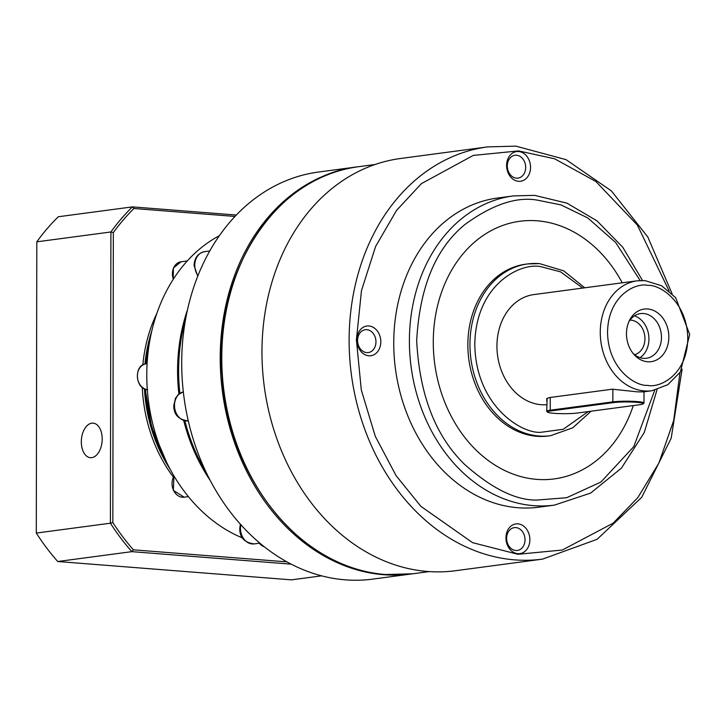 <?xml version="1.0" encoding="UTF-8"?>
<svg xmlns="http://www.w3.org/2000/svg" width="726" height="726" viewBox="0 0 726 726"><rect width="100%" height="100%" fill="white"/><g stroke="black" fill="none" stroke-linecap="round" stroke-linejoin="round"><path stroke-width="1.09" d="M357.818 166.808A205.34 163.087 82.4 0 0 357.038 166.907A205.34 163.087 82.4 0 0 220.214 357.582A205.34 163.087 82.4 0 0 411.234 573.994A205.34 163.087 82.4 0 0 412.014 573.885M357.038 166.907L318.523 172.035A205.34 163.087 82.4 0 0 181.709 362.71A205.34 163.087 82.4 0 0 372.719 579.121L411.234 573.994M185.665 318.805A162.016 128.684 82.4 0 0 178.614 370.441A162.016 128.684 82.4 0 0 179.876 393.338M184.876 420.817A162.016 128.684 82.4 0 0 206.093 472.209M187.517 309.693A162.016 128.684 82.4 0 0 177.571 370.578A162.016 128.684 82.4 0 0 178.895 394.046M183.723 420.554A162.016 128.684 82.4 0 0 210.259 480.53M219.415 235.651A162.016 128.684 82.4 0 0 184.858 263.683A162.016 128.684 82.4 0 0 146.779 374.68A162.016 128.684 82.4 0 0 184.458 491.62A162.016 128.684 82.4 0 0 242.475 537.93M258.846 543.275A162.016 128.684 82.4 0 0 260.416 543.647M170.292 469.486A135.163 107.348 -97.6 0 1 144.456 388.809M142.287 387.448A135.163 107.348 82.4 0 0 173.323 477.064M91.794 423.176A17.324 10.382 94.5 0 1 93.119 423.14A17.324 10.382 94.5 0 1 102.175 440.128A17.324 10.382 94.5 0 1 91.73 457.652A17.324 10.382 94.5 0 1 90.405 457.689A17.324 10.382 94.5 0 1 81.348 440.709A17.324 10.382 94.5 0 1 91.794 423.176M156.843 313.441A135.163 107.348 82.4 0 0 142.822 364.96M286.924 561.879L133.384 549.827A225.096 178.778 -97.6 0 1 112.829 522.538L113.338 232.565A225.096 178.778 -97.6 0 1 133.983 208.507L234.988 216.439M144.964 364.071A135.163 107.348 -97.6 0 1 151.834 330.802M236.322 215.041L132.431 206.883L133.983 208.507M36.808 241.831L36.3 533.065L110.397 523.201L110.906 231.966L36.808 241.831A226.83 180.157 82.4 0 1 58.334 216.747L132.431 206.883A226.83 180.157 82.4 0 0 110.906 231.966L113.338 232.565M36.3 533.065A226.83 180.157 82.4 0 0 57.735 561.516L131.833 551.651A226.83 180.157 82.4 0 1 110.397 523.201L112.829 522.538M291.199 564.156L131.833 551.651L133.384 549.827M57.735 561.516L291.425 579.856L321.582 575.845M400.525 158.495A207.935 165.156 82.4 0 0 262.531 369.008A207.935 165.156 82.4 0 0 427.605 571.471A207.935 165.156 82.4 0 0 455.411 570.736L542.549 559.129A207.935 165.156 -97.6 0 1 514.752 559.873A207.935 165.156 -97.6 0 1 349.678 357.41A207.935 165.156 -97.6 0 1 487.672 146.888L400.525 158.495M517.947 523.863A14.983 11.897 -97.6 0 1 529.88 539.708A14.983 11.897 -97.6 0 1 517.892 553.675A14.983 11.897 -97.6 0 1 505.958 537.83A14.983 11.897 -97.6 0 1 517.947 523.863M515.814 550.499A11.516 9.148 82.4 0 0 517.348 550.462A11.516 9.148 82.4 0 0 524.998 538.801A11.516 9.148 82.4 0 0 515.85 527.584A11.516 9.148 82.4 0 0 514.307 527.63A11.516 9.148 82.4 0 0 506.666 539.291A11.516 9.148 82.4 0 0 515.814 550.499M518.591 151.516A14.983 11.897 -97.6 0 1 530.534 167.361A14.983 11.897 -97.6 0 1 518.545 181.328A14.983 11.897 -97.6 0 1 506.612 165.483A14.983 11.897 -97.6 0 1 518.591 151.516M516.458 178.16A11.516 9.148 82.4 0 0 518.001 178.115A11.516 9.148 82.4 0 0 525.642 166.454A11.516 9.148 82.4 0 0 516.504 155.237A11.516 9.148 82.4 0 0 514.961 155.282A11.516 9.148 82.4 0 0 507.32 166.944A11.516 9.148 82.4 0 0 516.458 178.16M554.482 505.096L538.819 507.184A155.954 123.865 -97.6 0 1 517.974 507.737A155.954 123.865 -97.6 0 1 394.164 355.894A155.954 123.865 -97.6 0 1 497.664 198.007L513.318 195.92A155.954 123.865 -97.6 0 0 409.818 353.807A155.954 123.865 -97.6 0 0 533.628 505.65A155.954 123.865 -97.6 0 0 554.473 505.096L590.61 493.09L621.447 468.116L644.252 432.56L657.039 389.671M368.881 325.965A14.983 11.897 -97.6 0 1 380.814 341.81A14.983 11.897 -97.6 0 1 368.826 355.776A14.983 11.897 -97.6 0 1 356.893 339.931A14.983 11.897 -97.6 0 1 368.881 325.965M366.748 352.6A11.516 9.148 82.4 0 0 368.282 352.564A11.516 9.148 82.4 0 0 375.932 340.902A11.516 9.148 82.4 0 0 366.784 329.686A11.516 9.148 82.4 0 0 365.242 329.731A11.516 9.148 82.4 0 0 357.6 341.392A11.516 9.148 82.4 0 0 366.748 352.6M554.165 478.915A129.963 103.219 82.4 0 0 633.281 405.58A129.963 103.219 -97.6 0 1 554.183 478.915A129.963 103.219 -97.6 0 1 536.804 479.378A129.963 103.219 -97.6 0 1 433.631 352.845A129.963 103.219 -97.6 0 1 519.88 221.267A129.963 103.219 -97.6 0 1 537.258 220.804A129.963 103.219 -97.6 0 1 622.246 282.813A129.963 103.219 82.4 0 0 537.231 220.813A129.963 103.219 82.4 0 0 519.87 221.267M584.775 287.795L563.73 270.862L539.536 263.62L527.684 263.928A86.639 68.816 -97.6 0 0 470.185 351.647A86.639 68.816 -97.6 0 0 538.964 436.008A86.639 68.816 -97.6 0 0 550.553 435.7L548.439 435.981A86.639 68.816 -97.6 0 1 536.859 436.29A86.639 68.816 -97.6 0 1 468.079 351.928A86.639 68.816 -97.6 0 1 525.579 264.21L527.684 263.928A86.639 68.816 -97.6 0 1 539.264 263.629M546.732 404.691A55.448 44.041 -97.6 0 1 541.106 404.7A55.448 44.041 -97.6 0 1 497.092 350.712A55.448 44.041 -97.6 0 1 533.882 294.575L637.21 280.817A55.448 44.041 -97.6 0 0 600.411 336.955A55.448 44.041 -97.6 0 0 644.434 390.942A55.448 44.041 -97.6 0 0 651.839 390.751L667.784 384.716L680.362 371.993L689.7 334.477L675.643 297.669L661.586 285.745L645.024 280.608L637.21 280.817M546.742 401.042L546.769 398.529L549.718 397.53L612.336 389.2L637.537 391.858L643.39 391.877L651.839 390.751M547.504 412.132L546.814 411.451A17.324 1.761 0.1 0 1 546.723 411.27A17.324 1.761 0.1 0 1 550.217 410.208L612.835 401.877A17.324 1.761 0.1 0 1 637.11 401.569A17.324 1.761 0.1 0 1 643.998 402.994A17.324 1.761 0.1 0 1 643.908 403.175L643.218 403.856A16.634 1.697 0.1 0 1 639.951 404.691L577.333 413.03A16.634 1.697 0.1 0 1 554.029 413.321A16.634 1.697 0.1 0 1 547.504 412.132A16.634 1.697 0.1 0 1 550.771 410.943L613.388 402.603A16.634 1.697 0.1 0 1 632.754 402.086A16.634 1.697 0.1 0 1 643.218 403.856M647.701 308.977A26.526 21.072 -97.6 0 1 668.837 337.027A26.526 21.072 -97.6 0 1 647.61 361.757A26.526 21.072 -97.6 0 1 634.188 354.715A26.526 21.072 -97.6 0 1 629.596 320.211A26.526 21.072 -97.6 0 1 647.701 308.977M633.108 353.444A22.524 17.896 82.4 0 0 643.445 358.335A22.524 17.896 82.4 0 0 646.458 358.254A22.524 17.896 82.4 0 0 661.404 335.448A22.524 17.896 82.4 0 0 643.517 313.514A22.524 17.896 82.4 0 0 640.513 313.596A22.524 17.896 82.4 0 0 628.888 321.727M640.005 357.646A22.524 17.896 82.4 0 0 648.69 335.23A22.524 17.896 82.4 0 0 634.442 315.864M629.95 320.139A17.515 13.912 -97.6 0 1 630.985 320.166A17.515 13.912 -97.6 0 1 644.824 336.401A17.515 13.912 -97.6 0 1 634.551 354.696M546.723 411.27L547.123 398.302M197.753 276.216L194.069 265.535C194.495 257.821 197.998 253.192 204.587 251.65A14.729 11.698 82.4 0 0 194.768 265.326A14.729 11.698 82.4 0 0 197.971 275.653M183.324 391.886A14.729 11.698 82.4 0 0 174.485 405.38A14.729 11.698 82.4 0 0 188.188 420.899L188.27 420.889M240.85 524.753A14.729 11.698 82.4 0 0 240.469 528.374A14.729 11.698 82.4 0 0 254.173 543.901L259.817 543.148M149.293 343.579A135.163 107.348 82.4 0 0 146.017 363.862M259.554 543.447A12.995 10.318 82.4 0 0 264.328 546.814M174.031 476.065A12.995 10.318 82.4 0 0 172.044 483.489A12.995 10.318 82.4 0 0 184.141 497.183L188.379 496.62M147.097 363.717L146.044 363.862A12.995 10.318 82.4 0 0 137.386 375.923A12.995 10.318 82.4 0 0 147.305 389.626M187.281 260.943L181.073 261.768A12.995 10.318 82.4 0 0 172.416 273.838A12.995 10.318 82.4 0 0 173.314 279.211M145.527 389.236A135.163 107.348 82.4 0 0 164.503 457.816M679.972 372.583L673.692 420.499L658.89 463.052L637.818 497.591L613.189 523.147L562.323 550.027L517.892 554.283L472.59 542.658L420.853 506.321L396.078 475.639L375.278 436.299L361.294 389.926L356.402 339.895L361.466 290.636L375.605 246.477L396.541 210.404L421.416 183.624L473.261 155.418L518.6 150.908L554.664 158.812L595.919 181.518L637.328 225.024L669.109 290.999M385.343 574.511A205.34 163.087 82.4 0 0 412.795 573.785L385.207 574.52C302.815 570.291 227.692 478.779 222.102 376.404C212.7 272.894 275.971 175.329 358.599 166.699A205.34 163.087 82.4 0 0 222.328 374.58A205.34 163.087 82.4 0 0 385.343 574.511M654.734 390.243L633.825 446.554L600.928 482.037L566.652 497.718L536.768 500.069C515.85 500.423 491.792 488.534 464.613 464.404C435.455 436.063 419.474 394.817 416.688 340.648C419.664 286.933 435.781 248.201 465.03 224.452C492.292 204.587 516.377 196.474 537.294 200.122L560.899 204.886L587.751 217.918L615.657 242.502L640.132 280.545M588.178 411.588L563.267 429.266L541.061 432.279C521.631 434.084 475.603 405.643 474.804 344.324C475.82 283.158 521.93 261.941 541.351 266.796L560.681 271.896L582.697 288.077M647.746 285.372C659.48 284.283 687.286 301.471 687.776 338.516C687.159 375.469 659.299 388.283 647.574 385.361C635.831 386.441 608.025 369.262 607.544 332.218C608.152 295.255 636.012 282.441 647.746 285.372M612.862 389.136L612.835 401.877L613.388 402.603M550.244 397.467L550.217 410.208L550.771 410.943M188.188 420.899C178.505 419.664 173.705 414.555 173.786 405.589L175.492 398.284L178.215 394.626L183.324 391.877M254.173 543.901C244.49 542.658 239.689 537.558 239.771 528.582L240.351 524.199M145.672 363.917L150.064 339.196M209.769 250.96L204.587 251.65M259.309 543.384L264.409 546.887M173.959 475.947L173.342 490.34L184.141 497.183M147.659 389.671C135.154 389.481 133.539 364.751 146.044 363.862M173.178 279.428L173.414 267.994L181.073 261.768M145.173 389.109L151.652 427.07L166.39 461.845M542.549 559.129L597.117 539.3L641.739 497.283L671.187 438.223L682.122 369.144M672.085 293.749L647.846 237.057L611.419 190.947L566.062 159.647L515.868 146.144L487.672 146.888M642.51 280.499L622.754 247.248L597.017 220.876L566.961 203.153L534.563 195.358L513.318 195.92M550.553 435.7L572.75 427.814L591.091 411.197M358.599 166.699L375.07 164.503M644.016 391.786L643.998 402.994M412.795 573.785L429.257 571.589"/></g></svg>
